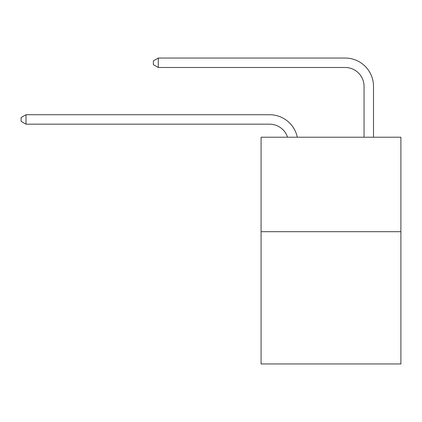 <?xml version="1.0" encoding="UTF-8"?>
<svg xmlns="http://www.w3.org/2000/svg" width="422" height="422" viewBox="0 0 422 422"><rect width="100%" height="100%" fill="white"/><g stroke="black" fill="none" stroke-linecap="round" stroke-linejoin="round"><path stroke-width="0.63" d="M400.9 231.689L400.9 363.959L261.076 363.959L261.076 137.213L400.9 137.213L400.9 231.689L261.076 231.689M269.574 124.173A18.895 18.895 -35 0 1 287.54 137.213A18.895 18.895 -31 0 0 269.574 124.173L26.011 124.173L21.1 121.341L21.1 117.564L26.011 114.726L269.574 114.726A28.343 28.343 145 0 1 297.31 137.213M364.054 137.213L364.054 86.383A18.895 18.895 19.4 0 0 345.159 67.488L158.282 67.488L153.371 64.656L153.371 60.873L158.282 58.041L345.159 58.041A28.343 28.343 38.9 0 1 373.502 86.383L373.502 137.213M26.011 124.173L26.011 114.726L269.574 114.726M364.054 86.383A18.895 18.895 -141.1 0 0 345.159 67.488A18.895 18.895 -141.1 0 1 364.054 86.383A18.895 18.895 -141.1 0 0 345.159 67.488A18.895 18.895 -141.1 0 1 364.054 86.383A18.895 18.895 -141.1 0 0 345.159 67.488A18.895 18.895 -141.1 0 1 364.054 86.383A18.895 18.895 -141.1 0 0 345.159 67.488A18.895 18.895 -141.1 0 1 364.054 86.383A18.895 18.895 -141.1 0 0 345.159 67.488A18.895 18.895 -141.1 0 1 364.054 86.383A18.895 18.895 -141.1 0 0 345.159 67.488A18.895 18.895 -141.1 0 1 364.054 86.383A18.895 18.895 -141.1 0 0 345.159 67.488A18.895 18.895 -141.1 0 1 364.054 86.383A18.895 18.895 -141.1 0 0 345.159 67.488A18.895 18.895 -141.1 0 1 364.054 86.383A18.895 18.895 -141.1 0 0 345.159 67.488A18.895 18.895 -141.1 0 1 364.054 86.383A18.895 18.895 -141.1 0 0 345.159 67.488A18.895 18.895 -141.1 0 1 364.054 86.383A18.895 18.895 -141.1 0 0 345.159 67.488A18.895 18.895 -141.1 0 1 364.054 86.383A18.895 18.895 -141.1 0 0 345.159 67.488A18.895 18.895 -141.1 0 1 364.054 86.383A18.895 18.895 -141.1 0 0 345.159 67.488A18.895 18.895 -141.1 0 1 364.054 86.383A18.895 18.895 -141.1 0 0 345.159 67.488A18.895 18.895 -141.1 0 1 364.054 86.383A18.895 18.895 -141.1 0 0 345.159 67.488A18.895 18.895 -141.1 0 1 364.054 86.383A18.895 18.895 -141.1 0 0 345.159 67.488A18.895 18.895 -141.1 0 1 364.054 86.383A18.895 18.895 -141.1 0 0 345.159 67.488A18.895 18.895 -141.1 0 1 364.054 86.383A18.895 18.895 -141.1 0 0 345.159 67.488A18.895 18.895 -141.1 0 1 364.054 86.383A18.895 18.895 -141.1 0 0 345.159 67.488A18.895 18.895 -141.1 0 1 364.054 86.383A18.895 18.895 -141.1 0 0 345.159 67.488A18.895 18.895 -141.1 0 1 364.054 86.383A18.895 18.895 -141.1 0 0 345.159 67.488A18.895 18.895 -141.1 0 1 364.054 86.383A18.895 18.895 -141.1 0 0 345.159 67.488A18.895 18.895 -141.1 0 1 364.054 86.383A18.895 18.895 -141.1 0 0 345.159 67.488A18.895 18.895 -141.1 0 1 364.054 86.383M158.282 58.041L158.282 67.488"/></g></svg>
